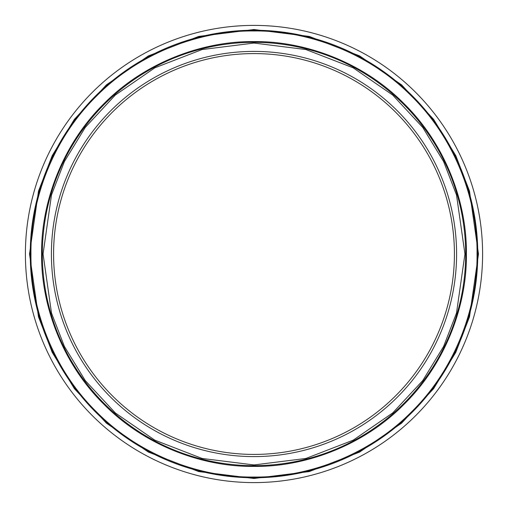 <?xml version="1.0" encoding="UTF-8"?>
<svg xmlns="http://www.w3.org/2000/svg" width="508" height="508" viewBox="0 0 508 508"><rect width="100%" height="100%" fill="white"/><g stroke="black" fill="none" stroke-linecap="round" stroke-linejoin="round"><path stroke-width="0.76" d="M254 454.419A200.419 200.419 0 0 1 53.581 254A200.419 200.419 0 0 1 254 53.581A200.419 200.419 0 0 1 454.419 254A200.419 200.419 0 0 1 254 454.419A200.419 200.419 0 0 1 53.581 254A200.419 200.419 0 0 1 254 53.581A200.419 200.419 0 0 1 454.419 254A200.419 200.419 0 0 1 254 454.419M42.335 254A211.665 211.665 0 0 0 254 465.665A211.665 211.665 0 0 0 465.665 254A211.665 211.665 0 0 0 254 42.335A211.665 211.665 0 0 0 42.335 254A211.665 211.665 0 0 1 254 42.335A211.665 211.665 0 0 1 465.665 254M41.605 254C40.938 204.07 61.589 145.352 103.816 103.816C145.352 61.589 204.064 40.938 254 41.605C303.93 40.938 362.649 61.589 404.184 103.816C446.411 145.352 467.062 204.064 466.395 254C467.062 303.93 446.411 362.649 404.184 404.184C362.649 446.411 303.936 467.062 254 466.395C204.07 467.062 145.352 446.411 103.816 404.184C61.589 362.649 40.938 303.936 41.605 254M477.037 254C477.736 201.562 456.051 139.91 411.709 96.291C368.097 51.949 306.438 30.264 254 30.963C201.562 30.264 139.91 51.949 96.291 96.291C51.949 139.903 30.264 201.562 30.963 254C30.264 306.438 51.949 368.09 96.291 411.709C139.903 456.051 201.562 477.736 254 477.037C306.438 477.736 368.09 456.051 411.709 411.709C456.051 368.097 477.736 306.438 477.037 254M477.761 254A223.761 223.761 0 0 1 254 477.761A223.761 223.761 0 0 1 30.239 254A223.761 223.761 0 0 1 254 30.239A223.761 223.761 0 0 1 477.761 254A223.761 223.761 0 0 0 254 30.239A223.761 223.761 0 0 0 30.239 254M254 456.597A202.597 202.597 0 0 0 456.597 254A202.597 202.597 0 0 0 254 51.403A202.597 202.597 0 0 0 51.403 254A202.597 202.597 0 0 0 254 456.597M25.4 254A228.6 228.6 0 0 1 254 25.4A228.6 228.6 0 0 1 482.6 254A228.6 228.6 0 0 1 254 482.6A228.6 228.6 0 0 1 25.4 254M464.941 254L456.501 313.061L443.611 346.437L422.751 380.562L392.703 412.928L353.263 440.125L305.924 458.451L254 464.941L202.076 458.451L154.737 440.125L115.297 412.928L85.249 380.562L64.389 346.437L51.498 313.061L43.059 254L51.498 194.939L64.389 161.563L85.249 127.438L115.297 95.072L154.737 67.875L202.076 49.549L254 43.059L305.924 49.549L353.263 67.875L392.703 95.072L422.751 127.438L443.611 161.563L456.501 194.939L464.941 254M29.515 254L38.494 316.859L52.216 352.368L74.409 388.69L106.394 423.132L148.361 452.076L198.742 471.583L254 478.485L309.258 471.583L359.639 452.076L401.606 423.132L433.591 388.69L455.784 352.368L469.506 316.859L478.485 254L469.506 191.141L455.784 155.632L433.591 119.31L401.606 84.868L359.639 55.924L309.258 36.417L254 29.515L198.742 36.417L148.361 55.924L106.394 84.868L74.409 119.31L52.216 155.632L38.494 191.141L29.515 254"/></g></svg>
